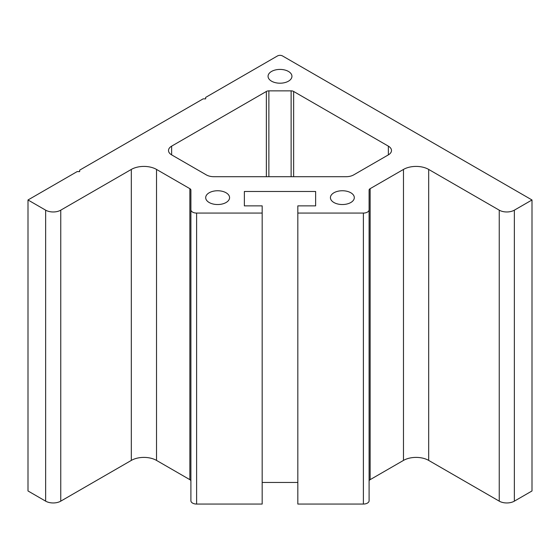 <?xml version="1.0" encoding="UTF-8"?>
<svg xmlns="http://www.w3.org/2000/svg" width="560" height="560" viewBox="0 0 560 560"><rect width="100%" height="100%" fill="white"/><g stroke="black" fill="none" stroke-linecap="round" stroke-linejoin="round"><path stroke-width="0.84" d="M428.68 460.411L428.68 169.428L499.24 210.161A10.689 6.174 0 0 0 514.36 210.161L532 199.976L532 490.966L514.36 501.151A10.689 6.174 0 0 1 499.24 501.151L428.68 460.411A17.822 10.29 0 0 0 403.48 460.411L370.139 479.661A3.563 2.058 180 0 0 369.096 481.117M532 199.976L282.52 55.944A3.563 2.058 0 0 0 277.48 55.944L205.66 97.405L205.66 98.861L203.14 98.861L79.66 170.149L79.66 171.605L77.14 171.605L28 199.976L45.64 210.161A10.689 6.174 0 0 0 60.76 210.161L131.32 169.428A17.822 10.29 180 0 1 156.52 169.428L156.52 460.411L189.861 479.661L189.861 188.671L156.52 169.428M28 199.976L28 490.966L45.64 501.151A10.689 6.174 0 0 0 60.76 501.151L60.76 210.161M271.558 71.435A11.942 6.895 180 0 1 284.571 69.944A11.942 6.895 180 0 1 291.942 76.314A11.942 6.895 180 0 1 288.442 81.186A11.942 6.895 180 0 1 275.429 82.677A11.942 6.895 180 0 1 268.058 76.314A11.942 6.895 180 0 1 271.558 71.435M428.68 169.428A17.822 10.29 0 0 0 403.48 169.428L370.139 188.671L370.139 479.661M171.64 146.146L266.357 91.462A3.563 2.058 0 0 1 268.877 90.86L291.123 90.86A3.563 2.058 180 0 1 293.643 91.462L388.36 146.146A10.689 6.174 180 0 1 391.489 150.514A10.689 6.174 180 0 1 388.36 154.875L353.689 174.888A10.689 6.174 180 0 1 346.129 176.701L213.871 176.701A10.689 6.174 0 0 1 206.311 174.888L171.64 154.875A10.689 6.174 180 0 1 168.511 150.514A10.689 6.174 180 0 1 171.64 146.146L171.64 154.875M131.32 169.428L131.32 460.411A17.822 10.29 180 0 1 156.52 460.411M244.363 191.471L244.363 205.87L244.363 191.471L315.637 191.471L315.637 205.87L297.822 205.87L297.822 504.056L363.391 504.056A5.705 3.29 0 0 0 369.096 500.766L369.096 190.127A3.563 2.058 180 0 1 370.139 188.671M131.32 460.411L60.76 501.151M262.178 482.454L297.822 482.454M189.861 188.671A3.563 2.058 0 0 1 190.904 190.127L190.904 500.766A5.705 3.29 0 0 0 196.609 504.056L262.178 504.056L262.178 205.87L244.363 205.87M190.904 481.117A3.563 2.058 0 0 0 189.861 479.661M350.812 192.766A11.942 6.895 0 0 0 337.799 191.275A11.942 6.895 0 0 0 330.428 197.638A11.942 6.895 0 0 0 333.928 202.517A11.942 6.895 0 0 0 346.934 204.008A11.942 6.895 0 0 0 354.305 197.638A11.942 6.895 0 0 0 350.812 192.766M226.072 192.766A11.942 6.895 0 0 0 213.066 191.275A11.942 6.895 0 0 0 205.695 197.638A11.942 6.895 0 0 0 209.188 202.517A11.942 6.895 0 0 0 222.201 204.008A11.942 6.895 0 0 0 229.572 197.638A11.942 6.895 0 0 0 226.072 192.766M190.904 209.783A5.705 3.29 0 0 0 196.609 213.073L262.178 213.073M315.637 205.87L315.637 191.471M297.822 213.073L363.391 213.073A5.705 3.29 0 0 0 369.096 209.783M499.24 210.161L499.24 501.151M514.36 210.161L514.36 501.151M45.64 210.161L45.64 501.151M403.48 460.411L403.48 169.428M388.36 146.146L388.36 154.875M293.643 91.462L293.643 176.701M291.123 90.86L291.123 176.701M266.357 91.462L266.357 176.701M268.877 90.86L268.877 176.701M196.609 504.056L196.609 213.073M363.391 504.056L363.391 213.073"/></g></svg>
